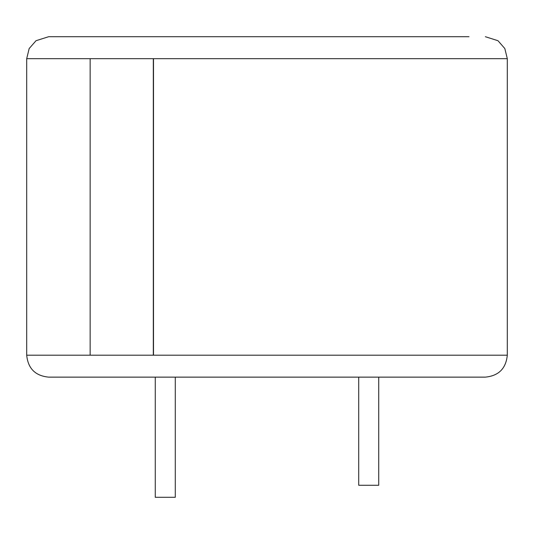 <?xml version="1.0" encoding="UTF-8"?>
<svg xmlns="http://www.w3.org/2000/svg" width="534" height="534" viewBox="0 0 534 534"><rect width="100%" height="100%" fill="white"/><g stroke="black" fill="none" stroke-linecap="round" stroke-linejoin="round"><path stroke-width="0.8" d="M90.146 58.667L90.146 355.183L153.492 355.183L153.492 58.667L26.7 58.667L29.17 48.547L36.032 40.704L48.654 36.712L468.992 36.712M267 377.137L358.714 377.137L358.714 485.272L378.739 485.272L378.739 377.137L485.346 377.137L48.654 377.137C35.317 375.836 28.002 368.513 26.7 355.183L90.146 355.183M246.995 36.712L170.78 36.712M265.618 36.712L251.02 36.712M175.286 377.137L175.286 497.287L155.26 497.287L155.26 377.137M153.305 355.183L153.305 58.667M485.346 36.712L497.968 40.704L504.83 48.547L507.3 58.667L153.492 58.667M153.492 355.183L507.3 355.183C505.998 368.513 498.683 375.836 485.346 377.137M507.3 58.667L507.3 355.183M26.7 58.667L26.7 355.183"/></g></svg>
